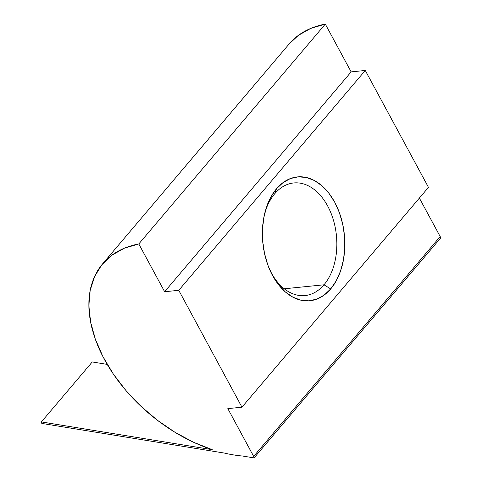 <?xml version="1.0" encoding="UTF-8"?>
<svg xmlns="http://www.w3.org/2000/svg" width="482" height="482" viewBox="0 0 482 482"><rect width="100%" height="100%" fill="white"/><g stroke="black" fill="none" stroke-linecap="round" stroke-linejoin="round"><path stroke-width="0.72" d="M270.354 271.113A56.581 37.241 84.3 0 0 324 284.796A56.581 37.241 84.3 0 0 327.633 205.947A56.581 37.241 84.3 0 0 274.752 193.716A56.581 37.241 84.3 0 0 264.612 213.791A56.581 37.241 -95.7 0 1 274.752 193.716A56.581 37.241 -95.7 0 1 293.737 182.955A56.581 37.241 -95.7 0 1 333.381 219.979A56.581 37.241 -95.7 0 1 324 284.796L330.7 288.929A62.238 40.964 -95.7 0 1 270.992 272.475A62.238 40.964 -95.7 0 1 264.967 212.333A62.238 40.964 -95.7 0 1 276.529 188.739L274.752 193.716L276.529 188.739L283.115 182.551L290.483 178.533L298.364 176.828L306.444 177.503L314.415 180.533L321.97 185.811L328.814 193.125L334.701 202.193L339.388 212.67L342.696 224.148L344.51 236.198L344.744 248.344L343.407 260.129L340.533 271.089L336.243 280.813L330.7 288.929L324.115 295.111L316.74 299.135L308.866 300.84L300.786 300.166L292.815 297.129L285.26 291.857L278.409 284.543L272.529 275.475L267.841 264.998L264.528 253.514L262.72 241.47L262.479 229.324L263.823 217.539L266.697 206.573L270.986 196.849L276.529 188.739A62.238 40.964 -95.7 0 1 334.701 202.193A62.238 40.964 -95.7 0 1 330.7 288.929L324 284.796A56.581 37.241 -95.7 0 1 305.016 295.556A56.581 37.241 -95.7 0 1 270.348 271.101M284.278 288.778L324 284.796L284.278 288.778M289.067 44.043L298.322 35.403L310.757 28.402L325.308 24.1L351.137 71.878L325.308 24.1L138.798 243.952L164.633 291.731L351.137 71.878L164.633 291.731L178.762 290.315L365.272 70.462L351.137 71.878L365.272 70.462L428.468 187.347L241.958 407.2L428.468 187.347L365.272 70.462L178.762 290.315L241.958 407.2L227.829 408.616L253.665 456.4L440.174 236.548L419.37 198.072L440.174 236.548L440.602 238.048L254.092 457.9L440.602 238.048L440.174 236.548L253.665 456.4L254.092 457.9L242.5 456.014A132.339 84.115 40.3 0 1 224.299 453.062L41.826 423.425L41.398 421.919L212.279 449.676L193.541 442.247L175.068 432.342L157.355 420.22L140.877 406.212L126.073 390.679L113.336 374.05L103.015 356.764L95.37 339.286L90.622 322.072L88.887 305.594L90.212 290.285L94.568 276.554L101.835 264.775L111.812 255.255L124.248 248.254L138.798 243.952L164.633 291.731L178.762 290.315L241.958 407.2L227.829 408.616L253.665 456.4L254.092 457.9L242.5 456.014A132.339 84.115 40.3 0 1 224.299 453.062L41.826 423.425L41.398 421.919L92.267 361.964L41.398 421.919L212.279 449.676A132.339 84.115 40.3 0 1 107.402 364.693A132.339 84.115 40.3 0 1 102.612 263.835A132.339 84.115 40.3 0 1 138.798 243.952L325.308 24.1A132.339 84.115 -139.7 0 0 289.122 43.983L102.612 263.835M107.221 364.392L92.267 361.964L107.221 364.392"/></g></svg>
